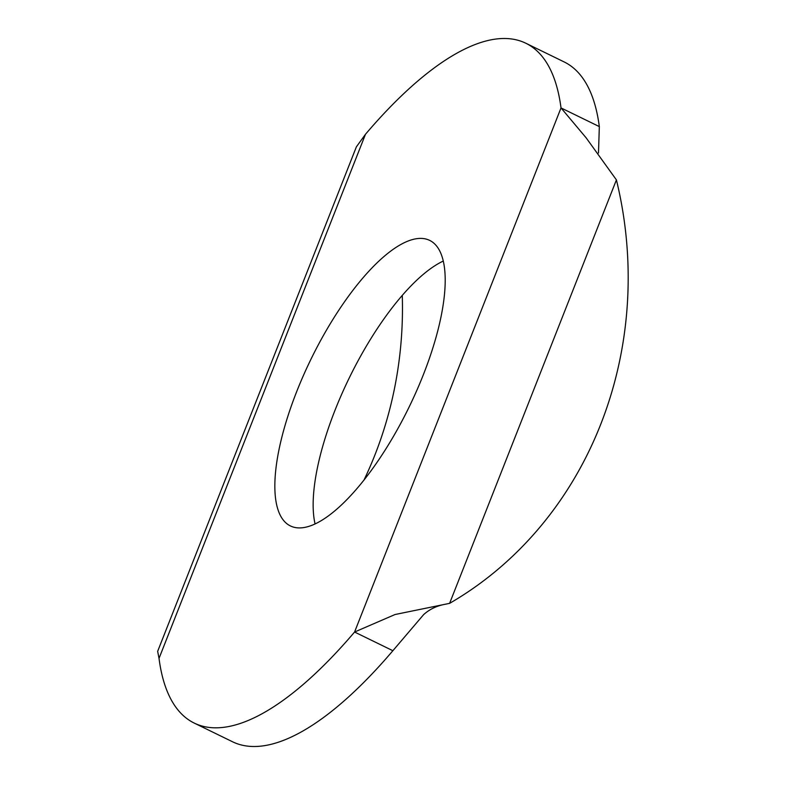<?xml version="1.0" encoding="UTF-8"?>
<svg xmlns="http://www.w3.org/2000/svg" width="785" height="785" viewBox="0 0 785 785"><rect width="100%" height="100%" fill="white"/><g stroke="black" fill="none" stroke-linecap="round" stroke-linejoin="round"><path stroke-width="1.18" d="M525.822 43.234L564.13 61.917A378.203 129.976 -64 0 1 599.328 126.601L561.02 107.918L354.575 632.023L395.022 614.527L449.609 603.351A378.203 346.205 -97.7 0 0 616.411 179.902L586.189 137.895L561.02 107.918A378.203 129.976 116 0 0 525.822 43.234A378.203 129.976 116 0 0 365.476 134.284L356.39 146.824L157.657 651.334L159.021 658.399A378.203 129.976 116 0 0 194.229 723.083L232.537 741.766A378.203 129.976 -64 0 0 392.873 650.716L354.575 632.023A378.203 129.976 116 0 1 194.229 723.083M416.943 238.65A158.845 54.587 116 0 1 429.66 240.387A158.845 54.587 116 0 1 409.083 407.091A158.845 54.587 116 0 1 290.391 525.93A158.845 54.587 116 0 1 303.452 375.416A158.845 54.587 116 0 1 416.943 238.65M443.289 261.062A158.845 54.587 -64 0 0 349.266 377.909A158.845 54.587 -64 0 0 315.07 523.938M599.328 126.601L598.494 152.987M446.263 604.067C437.323 605.529 429.778 609.052 423.635 614.616L392.873 650.716M402.273 295.396A378.203 346.205 -97.7 0 1 364.004 480.027M365.476 134.284L159.021 658.399M616.411 179.902L449.609 603.351"/></g></svg>
